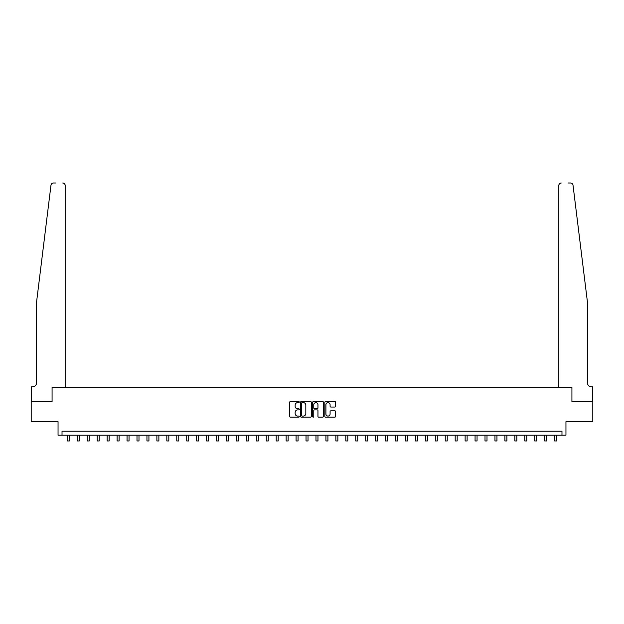 <?xml version="1.0" encoding="UTF-8"?>
<svg xmlns="http://www.w3.org/2000/svg" width="624" height="624" viewBox="0 0 624 624"><rect width="100%" height="100%" fill="white"/><g stroke="black" fill="none" stroke-linecap="round" stroke-linejoin="round"><path stroke-width="0.94" d="M299.27 402.082A0.546 0.546 0 0 0 298.724 401.536L290.433 401.536A0.78 0.78 0 0 0 289.653 402.316L289.653 416.372A0.78 0.78 0 0 0 290.433 417.152L298.724 417.152A0.546 0.546 0 0 0 299.27 416.606A0.546 0.546 0 0 0 298.724 416.06L297.656 416.06A2.496 2.496 0 0 1 295.152 413.564L295.152 412.394A2.496 2.496 0 0 1 297.656 409.89L298.724 409.89A0.546 0.546 0 0 0 299.27 409.344A0.546 0.546 0 0 0 298.724 408.798L297.656 408.798A2.496 2.496 0 0 1 295.152 406.302L295.152 405.132A2.496 2.496 0 0 1 297.656 402.628L298.724 402.628A0.546 0.546 0 0 0 299.27 402.082M334.823 407.043A0.78 0.78 0 0 0 335.603 406.263L335.603 402.316A0.78 0.78 0 0 0 334.823 401.536L325.603 401.536A0.78 0.78 0 0 0 324.823 402.316L324.823 416.372A0.78 0.78 0 0 0 325.603 417.152L334.823 417.152A0.78 0.78 0 0 0 335.603 416.372L335.603 411.606A0.78 0.78 0 0 0 334.823 410.826L330.876 410.826A0.78 0.78 0 0 0 330.096 411.606L330.096 413.969A2.09 2.09 0 0 1 328.006 416.06A2.09 2.09 0 0 1 325.915 413.969L325.915 404.719A2.09 2.09 0 0 1 328.006 402.628A2.09 2.09 0 0 1 330.096 404.719L330.096 406.263A0.78 0.78 0 0 0 330.876 407.043L334.823 407.043M52.01 183.448L50.989 185.133C52.393 182.637 52.393 182.637 50.989 185.133L36.527 302.351L36.527 382.894A3.978 3.978 0 0 1 32.549 386.872L31.356 386.872L31.356 401.786L52.081 401.786L31.2 401.786L31.2 421.676L58.048 421.676L58.048 435.201L62.026 435.201L62.026 431.223L561.974 431.223L561.974 435.201L565.952 435.201L565.952 421.676L592.8 421.676L592.8 401.786L571.919 401.786L571.919 387.473L558.831 387.473L558.831 185.422L558.831 387.473M65.169 387.473L65.169 185.422L65.169 387.473L52.081 387.473L52.081 401.786L52.081 387.473L571.919 387.473L571.919 401.786L592.644 401.786L592.644 386.872L591.451 386.872A3.978 3.978 0 0 1 587.473 382.894A3.978 3.978 0 0 0 591.451 386.872M311.314 402.316A0.78 0.78 0 0 0 310.534 401.536L301.322 401.536A0.78 0.78 0 0 0 300.542 402.316L300.542 416.372A0.78 0.78 0 0 0 301.322 417.152L310.534 417.152A0.78 0.78 0 0 0 311.314 416.372L311.314 402.316M313.466 401.536L322.678 401.536A0.78 0.78 0 0 1 323.458 402.316L323.458 416.372A0.78 0.78 0 0 1 322.678 417.152L318.731 417.152A0.78 0.78 0 0 1 317.951 416.372L317.951 410.67A0.78 0.78 0 0 0 317.171 409.89L314.558 409.89A0.78 0.78 0 0 0 313.778 410.67L313.778 416.606A0.546 0.546 0 0 1 313.232 417.152A0.546 0.546 0 0 1 312.686 416.606L312.686 402.316A0.78 0.78 0 0 1 313.466 401.536M62.026 435.201L561.974 435.201M302.18 402.628A0.546 0.546 0 0 0 301.634 403.174L301.634 415.514A0.546 0.546 0 0 0 302.18 416.06L303.311 416.06A2.496 2.496 0 0 0 305.815 413.564L305.815 405.132A2.496 2.496 0 0 0 303.311 402.628L302.18 402.628M317.951 404.758A2.09 2.09 0 0 0 315.869 402.667A2.09 2.09 0 0 0 313.778 404.758L313.778 408.018A0.78 0.78 0 0 0 314.558 408.798L317.171 408.798A0.78 0.78 0 0 0 317.951 408.018L317.951 404.758M67.392 435.201L67.392 440.965L69.381 440.965L69.381 435.201M55.544 183.035L53.36 183.035A2.387 2.387 0 0 0 50.989 185.133M65.169 185.422A2.387 2.387 0 0 0 62.782 183.035C64.217 183.183 65.013 183.979 65.169 185.422M36.527 382.894A3.978 3.978 0 0 1 32.549 386.872M582.262 260.107L573.011 185.133C571.607 182.637 571.607 182.637 573.011 185.133L587.473 302.351L587.473 382.894M568.456 183.035L570.64 183.035A2.387 2.387 0 0 1 573.011 185.133M561.218 183.035A2.387 2.387 0 0 0 558.831 185.422C558.987 183.979 559.783 183.183 561.218 183.035M77.337 435.201L77.337 440.965L79.326 440.965L79.326 435.201M87.282 435.201L87.282 440.965L89.271 440.965L89.271 435.201M97.227 435.201L97.227 440.965L99.216 440.965L99.216 435.201M107.164 435.201L107.164 440.965L109.153 440.965L109.153 435.201M117.109 435.201L117.109 440.965L119.098 440.965L119.098 435.201M127.054 435.201L127.054 440.965L129.043 440.965L129.043 435.201M136.999 435.201L136.999 440.965L138.988 440.965L138.988 435.201M146.944 435.201L146.944 440.965L148.925 440.965L148.925 435.201M156.881 435.201L156.881 440.965L158.87 440.965L158.87 435.201M166.826 435.201L166.826 440.965L168.815 440.965L168.815 435.201M176.771 435.201L176.771 440.965L178.76 440.965L178.76 435.201M186.716 435.201L186.716 440.965L188.705 440.965L188.705 435.201M196.654 435.201L196.654 440.965L198.643 440.965L198.643 435.201M206.599 435.201L206.599 440.965L208.588 440.965L208.588 435.201M216.544 435.201L216.544 440.965L218.533 440.965L218.533 435.201M226.489 435.201L226.489 440.965L228.478 440.965L228.478 435.201M236.434 435.201L236.434 440.965L238.423 440.965L238.423 435.201M246.371 435.201L246.371 440.965L248.36 440.965L248.36 435.201M256.316 435.201L256.316 440.965L258.305 440.965L258.305 435.201M266.261 435.201L266.261 440.965L268.25 440.965L268.25 435.201M276.206 435.201L276.206 440.965L278.195 440.965L278.195 435.201M286.151 435.201L286.151 440.965L288.14 440.965L288.14 435.201M296.088 435.201L296.088 440.965L298.077 440.965L298.077 435.201M306.033 435.201L306.033 440.965L308.022 440.965L308.022 435.201M315.978 435.201L315.978 440.965L317.967 440.965L317.967 435.201M325.923 435.201L325.923 440.965L327.912 440.965L327.912 435.201M335.86 435.201L335.86 440.965L337.849 440.965L337.849 435.201M345.805 435.201L345.805 440.965L347.794 440.965L347.794 435.201M355.75 435.201L355.75 440.965L357.739 440.965L357.739 435.201M365.695 435.201L365.695 440.965L367.684 440.965L367.684 435.201M375.64 435.201L375.64 440.965L377.629 440.965L377.629 435.201M385.577 435.201L385.577 440.965L387.566 440.965L387.566 435.201M395.522 435.201L395.522 440.965L397.511 440.965L397.511 435.201M405.467 435.201L405.467 440.965L407.456 440.965L407.456 435.201M415.412 435.201L415.412 440.965L417.401 440.965L417.401 435.201M425.357 435.201L425.357 440.965L427.346 440.965L427.346 435.201M435.295 435.201L435.295 440.965L437.284 440.965L437.284 435.201M445.24 435.201L445.24 440.965L447.229 440.965L447.229 435.201M455.185 435.201L455.185 440.965L457.174 440.965L457.174 435.201M465.13 435.201L465.13 440.965L467.119 440.965L467.119 435.201M475.075 435.201L475.075 440.965L477.056 440.965L477.056 435.201M485.012 435.201L485.012 440.965L487.001 440.965L487.001 435.201M494.957 435.201L494.957 440.965L496.946 440.965L496.946 435.201M504.902 435.201L504.902 440.965L506.891 440.965L506.891 435.201M514.847 435.201L514.847 440.965L516.836 440.965L516.836 435.201M524.784 435.201L524.784 440.965L526.773 440.965L526.773 435.201M534.729 435.201L534.729 440.965L536.718 440.965L536.718 435.201M544.674 435.201L544.674 440.965L546.663 440.965L546.663 435.201M554.619 435.201L554.619 440.965L556.608 440.965L556.608 435.201M67.392 440.965L69.381 440.965M77.337 440.965L79.326 440.965M87.282 440.965L89.271 440.965M97.227 440.965L99.216 440.965M107.164 440.965L109.153 440.965M117.109 440.965L119.098 440.965M127.054 440.965L129.043 440.965M136.999 440.965L138.988 440.965M146.944 440.965L148.925 440.965M156.881 440.965L158.87 440.965M166.826 440.965L168.815 440.965M176.771 440.965L178.76 440.965M186.716 440.965L188.705 440.965M196.654 440.965L198.643 440.965M206.599 440.965L208.588 440.965M216.544 440.965L218.533 440.965M226.489 440.965L228.478 440.965M236.434 440.965L238.423 440.965M246.371 440.965L248.36 440.965M256.316 440.965L258.305 440.965M266.261 440.965L268.25 440.965M276.206 440.965L278.195 440.965M286.151 440.965L288.14 440.965M296.088 440.965L298.077 440.965M306.033 440.965L308.022 440.965M315.978 440.965L317.967 440.965M325.923 440.965L327.912 440.965M335.86 440.965L337.849 440.965M345.805 440.965L347.794 440.965M355.75 440.965L357.739 440.965M365.695 440.965L367.684 440.965M375.64 440.965L377.629 440.965M385.577 440.965L387.566 440.965M395.522 440.965L397.511 440.965M405.467 440.965L407.456 440.965M415.412 440.965L417.401 440.965M425.357 440.965L427.346 440.965M435.295 440.965L437.284 440.965M445.24 440.965L447.229 440.965M455.185 440.965L457.174 440.965M465.13 440.965L467.119 440.965M475.075 440.965L477.056 440.965M485.012 440.965L487.001 440.965M494.957 440.965L496.946 440.965M504.902 440.965L506.891 440.965M514.847 440.965L516.836 440.965M524.784 440.965L526.773 440.965M534.729 440.965L536.718 440.965M544.674 440.965L546.663 440.965M554.619 440.965L556.608 440.965"/></g></svg>
